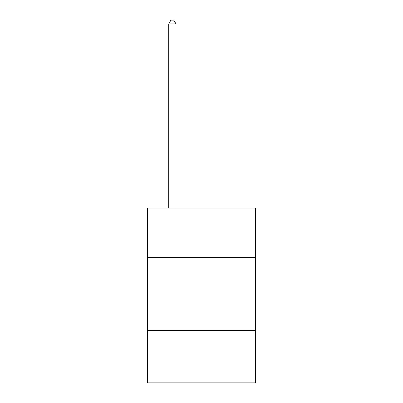 <?xml version="1.0" encoding="UTF-8"?>
<svg xmlns="http://www.w3.org/2000/svg" width="403" height="403" viewBox="0 0 403 403"><rect width="100%" height="100%" fill="white"/><g stroke="black" fill="none" stroke-linecap="round" stroke-linejoin="round"><path stroke-width="0.6" d="M255.386 257.603L255.386 208.084L147.614 208.084L147.614 257.603L255.386 257.603L255.386 382.85L147.614 382.85L147.614 257.603M255.386 330.42L147.614 330.42M176.015 208.084L176.015 23.938L168.731 23.938L168.731 208.084M168.731 23.938L170.917 20.15L173.829 20.15L176.015 23.938"/></g></svg>
